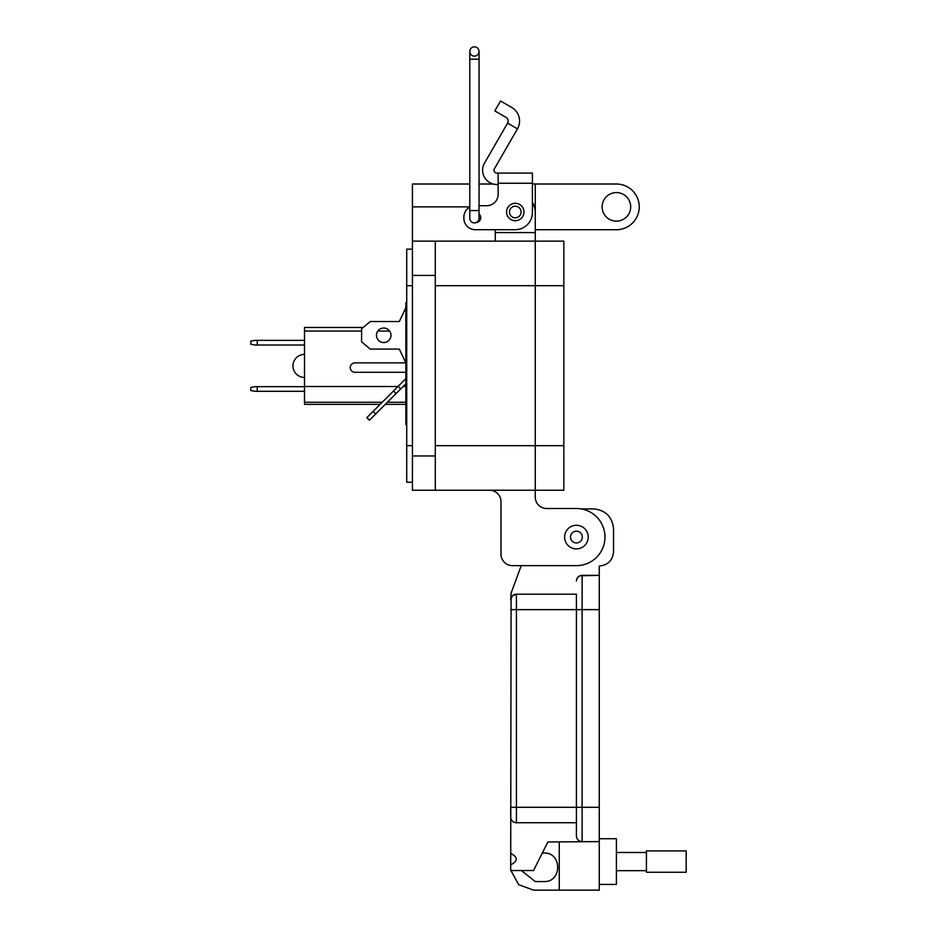 <?xml version="1.0" encoding="UTF-8"?>
<svg xmlns="http://www.w3.org/2000/svg" width="937" height="937" viewBox="0 0 937 937"><rect width="100%" height="100%" fill="white"/><g stroke="black" fill="none" stroke-linecap="round" stroke-linejoin="round"><path stroke-width="1.41" d="M380.117 404.362L304.513 404.362L304.513 327.458L363.169 327.458M389.593 331.042L377.845 331.042M361.588 331.042L304.513 331.042M405.85 404.362L385.248 404.362M304.513 386.512L397.967 386.512M403.097 386.512L405.85 386.512M304.513 402.266L382.214 402.266M387.344 402.266L405.85 402.266M304.513 391.303L255.098 391.303L250.811 390.542L250.811 387.414L255.098 386.665L304.513 386.665M257.242 386.665L257.242 391.303M304.513 345.015L255.098 345.015L250.811 344.254L250.811 341.127L255.098 340.365L304.513 340.365M257.242 340.365L257.242 345.015M304.513 377.447A11.537 11.537 0 0 1 292.976 365.91A11.537 11.537 0 0 1 304.513 354.362M390.975 335.305A7.25 7.25 0 0 0 383.713 328.044A7.25 7.25 0 0 0 376.463 335.305A7.25 7.25 0 0 0 383.713 342.555A7.25 7.25 0 0 0 390.975 335.305M406.728 424.543L405.85 424.543L405.85 420.186L406.728 420.186M406.728 302.651L405.85 302.651L405.85 420.186M406.728 392.615L405.85 392.615M406.728 311.353L405.85 311.353M405.85 372.305L354.982 372.305A4.72 4.72 0 0 1 350.262 367.585A4.72 4.72 0 0 1 354.982 362.877L405.85 362.877L399.314 349.091L370.291 349.091L361.588 341.829L361.588 328.77L370.291 321.52L399.314 321.52L405.85 307.734M405.85 362.877L399.314 349.091M400.72 388.902L398.155 386.337L366.847 417.633L369.424 420.198L405.85 383.772M393.528 390.952L396.093 393.517M373.008 411.472L375.573 414.037M405.85 378.642L398.155 386.337M498.144 184.507L496.868 184.507A14.278 14.278 0 0 1 484.511 163.085L507.573 123.134L517.47 128.837L494.396 168.801A2.858 2.858 0 0 0 496.868 173.076L498.144 173.076L498.144 194.299A11.42 11.42 0 0 1 486.713 205.718A11.42 11.42 0 0 0 498.144 194.299M506.566 212.008A8.714 8.714 0 0 1 515.268 203.294A8.714 8.714 0 0 1 523.982 212.008A8.714 8.714 0 0 1 515.268 220.71A8.714 8.714 0 0 1 506.566 212.008M479.053 214.058A4.861 4.861 0 0 1 476.219 222.561A4.638 4.638 0 0 0 479.053 218.286A4.638 4.638 0 0 1 476.219 222.561M517.47 128.837A15.636 15.636 0 0 0 511.743 107.486L500.545 101.02L494.841 110.917L506.039 117.383A4.205 4.205 0 0 1 507.573 123.134M498.144 173.076L532.403 173.076L532.403 212.582A17.135 17.135 0 0 1 515.268 229.706L475.293 229.706L495.275 229.706L495.275 241.137M532.403 187.4L532.403 202.275A19.993 19.993 0 0 1 535.273 212.582L535.273 490.238L563.84 490.238L563.84 445.672L435.295 445.672M486.713 205.718L479.053 205.718L486.713 205.718M469.788 207.136A11.42 11.42 0 0 0 463.874 217.15L463.874 218.286A11.42 11.42 0 0 0 475.293 229.706M463.874 218.286L463.874 217.15M521.077 212.008A5.809 5.809 0 0 1 515.268 217.817A5.809 5.809 0 0 1 509.47 212.008A5.809 5.809 0 0 1 515.268 206.199A5.809 5.809 0 0 1 521.077 212.008M474.427 56.115A4.638 4.638 -0 0 1 469.788 51.488A4.638 4.638 -0 0 1 474.427 46.85A4.638 4.638 -0 0 1 479.053 51.488A4.638 4.638 -0 0 1 474.427 56.115A4.638 4.638 -0 0 0 479.053 51.488A4.638 4.638 0 0 0 474.427 46.85A4.638 4.638 -0 0 1 479.053 51.488A4.638 4.638 0 0 0 474.427 46.85A4.638 4.638 0 0 0 469.788 51.488L469.788 210.567L479.053 210.567L479.053 218.286A4.638 4.638 180 0 1 474.427 222.924A4.638 4.638 180 0 0 479.053 218.286M469.788 59.207L479.053 59.207L479.053 210.567M469.788 210.567L469.788 218.286A4.638 4.638 180 0 0 474.427 222.924M576.407 525.282A11.806 11.806 0 0 1 588.213 537.077A11.806 11.806 0 0 1 576.407 548.883A11.806 11.806 0 0 1 564.601 537.077A11.806 11.806 0 0 1 576.407 525.282M582.31 537.077A5.903 5.903 0 0 1 576.407 542.98A5.903 5.903 0 0 1 570.504 537.077A5.903 5.903 0 0 1 576.407 531.174A5.903 5.903 0 0 1 582.31 537.077M535.273 241.137L535.273 490.238L435.295 490.238L435.295 241.137L563.84 241.137L563.84 445.672M602.116 206.866A14.278 14.278 0 0 1 616.394 192.577A14.278 14.278 0 0 1 630.683 206.866A14.278 14.278 0 0 1 616.394 221.144A14.278 14.278 0 0 1 602.116 206.866M435.295 490.238L412.432 490.238L412.432 184.015L469.788 184.015M535.273 490.238L535.273 497.09A11.431 11.431 0 0 0 546.693 508.51A11.431 11.431 0 0 1 535.273 497.09M532.403 184.015L535.273 184.015L535.273 232.575L495.275 232.575M500.99 554.224L500.99 501.658A11.431 11.431 0 0 0 489.559 490.238A11.431 11.431 0 0 1 500.99 501.658L500.99 554.224A11.431 11.431 0 0 0 512.422 565.643L576.407 565.643A28.567 28.567 0 0 0 604.974 537.077A28.567 28.567 0 0 0 576.407 508.51L546.693 508.51M512.422 565.643L521.23 565.643L511.052 593.262L510.7 599.926L512.246 596.014L511.11 597.818M435.295 241.137L412.432 241.137M493.155 184.015L479.053 184.015M535.273 184.015L616.394 184.015A22.851 22.851 0 0 1 639.245 206.866A22.851 22.851 0 0 1 616.394 229.717L535.273 229.717M412.432 482.239L406.728 482.239L406.728 445.672L412.432 445.672M406.728 445.672L406.728 249.137L412.432 249.137M599.258 884.434L616.394 884.434L616.394 838.732L599.258 838.732M510.7 853.396C518.067 857.203 518.067 861.021 510.7 864.828L511.087 597.865M516.416 822.733L516.416 807.307L510.7 807.307L510.7 817.017A5.716 5.716 0 0 0 516.416 822.733L576.407 822.733M521.37 870.543L535.285 881.576L543.858 881.576C562.282 882.385 562.282 852.213 543.858 853.01L542.312 853.01M510.934 870.543L518.7 884.669L533.551 890.15L599.258 890.15L599.258 841.59L547.84 841.976L533.551 870.543L510.7 870.543L510.7 864.828M514.12 594.69L512.375 595.885L516.416 594.21L576.407 594.21L576.407 609.636L576.407 594.21M514.308 594.608L516.416 594.21A5.716 5.716 0 0 0 510.7 599.926A5.716 5.716 0 0 1 516.416 594.21L516.416 609.636L582.111 609.636L582.111 841.59A5.716 5.716 0 0 1 576.407 835.874L576.407 609.636M559.26 890.15L559.26 841.976M581.069 508.896L593.543 508.896C605.63 510.15 612.294 516.814 613.536 528.89L613.536 551.752C612.693 560.42 607.926 565.187 599.258 566.03L599.258 841.59L595.264 841.59M580.015 575.763L599.258 575.353L582.111 575.353A5.716 5.716 0 0 0 576.407 581.069L576.794 579.007M576.805 578.972L577.953 577.157M578.082 577.028L579.816 575.845M616.394 870.672L646.425 870.672M616.394 852.494L646.425 852.494M646.425 872.265L646.425 850.913L686.189 850.913L686.189 872.265L646.425 872.265M498.144 183.242L532.403 183.242M563.84 285.703L435.295 285.703M435.295 455.956L412.432 455.956M435.295 275.419L412.432 275.419M535.273 206.866L534.441 206.866M469.788 206.866L412.432 206.866M406.728 285.703L412.432 285.703M510.7 609.636L516.416 609.636L516.416 807.307L582.111 807.307L582.111 841.59M599.258 807.307L582.111 807.307M599.258 609.636L582.111 609.636L582.111 575.353M479.053 59.207L479.053 51.488"/></g></svg>
